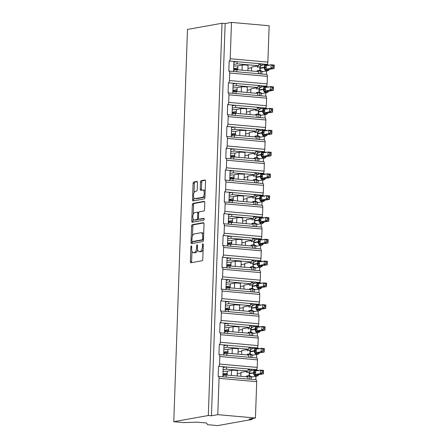 <?xml version="1.0" encoding="UTF-8"?>
<svg xmlns="http://www.w3.org/2000/svg" width="448" height="448" viewBox="0 0 448 448"><rect width="100%" height="100%" fill="white"/><g stroke="black" fill="none" stroke-linecap="round" stroke-linejoin="round"><path stroke-width="0.67" d="M191.33 245.874A0.969 0.431 -84.9 0 0 190.859 246.915L190.35 261.492A1.383 0.616 -84.9 0 0 190.848 262.758A1.383 0.616 -84.9 0 0 190.926 262.752L202.121 260.753A1.383 0.616 -84.9 0 0 202.787 259.269L203.297 244.686A0.969 0.431 -84.9 0 0 202.95 243.802A0.969 0.431 -84.9 0 0 202.894 243.807A0.969 0.431 -84.9 0 0 202.429 244.843L202.362 246.73A4.418 1.966 -84.9 0 1 200.217 251.479L199.287 251.647A4.418 1.966 -84.9 0 1 199.046 251.658A4.418 1.966 -84.9 0 1 197.45 247.61L197.512 245.722A0.969 0.431 -84.9 0 0 197.165 244.838A0.969 0.431 -84.9 0 0 197.114 244.843A0.969 0.431 -84.9 0 0 196.644 245.879L196.577 247.766A4.418 1.966 -84.9 0 1 194.432 252.515L193.502 252.678A4.418 1.966 -84.9 0 1 193.262 252.689A4.418 1.966 -84.9 0 1 191.666 248.646L191.733 246.758A0.969 0.431 -84.9 0 0 191.38 245.874A0.969 0.431 -84.9 0 0 191.33 245.874M197.462 182.7A1.383 0.616 -84.9 0 0 196.958 181.434A1.383 0.616 -84.9 0 0 196.885 181.44L193.743 182A1.383 0.616 -84.9 0 0 193.077 183.484L192.511 199.679A1.383 0.616 -84.9 0 0 193.01 200.939A1.383 0.616 -84.9 0 0 193.082 200.939L204.277 198.934A1.383 0.616 -84.9 0 0 204.949 197.45L205.514 181.261A1.383 0.616 -84.9 0 0 205.01 179.995A1.383 0.616 -84.9 0 0 204.938 180.001L201.146 180.678A1.383 0.616 -84.9 0 0 200.474 182.162L200.234 189.09A1.383 0.616 -84.9 0 0 200.732 190.355A1.383 0.616 -84.9 0 0 200.805 190.35L202.686 190.014A3.696 1.641 -84.9 0 1 202.888 190.008A3.696 1.641 -84.9 0 1 204.215 193.609A3.696 1.641 -84.9 0 1 202.434 197.355L195.065 198.677A3.696 1.641 -84.9 0 1 194.863 198.682A3.696 1.641 -84.9 0 1 193.536 195.082A3.696 1.641 -84.9 0 1 195.317 191.335L196.549 191.117A1.383 0.616 -84.9 0 0 197.215 189.633L197.462 182.7M255.836 379.736A2.111 0.941 -84.9 0 1 255.948 379.73A2.111 0.941 -84.9 0 1 256.71 381.662L255.444 418.006L249.105 419.143L252.246 419.423L217.711 425.6L207.642 424.704L206.41 422.985L197.12 422.156L183.854 422.587L173.779 421.697L208.309 415.514L211.445 415.794L217.784 414.663L219.05 378.314A2.111 0.941 -84.9 0 0 218.288 376.382A2.111 0.941 -84.9 0 0 218.176 376.387L218.529 366.324L223.233 366.738L222.886 376.79M173.779 421.697L187.477 29.434L222.006 23.257L208.309 415.514M192.254 224.678A1.383 0.616 -84.9 0 0 191.582 226.162L191.016 242.351A1.383 0.616 -84.9 0 0 191.52 243.617A1.383 0.616 -84.9 0 0 191.593 243.611L202.787 241.612A1.383 0.616 -84.9 0 0 203.459 240.128L204.025 223.933A1.383 0.616 -84.9 0 0 203.521 222.673A1.383 0.616 -84.9 0 0 203.448 222.673L192.254 224.678L193.508 224.79A1.383 0.616 -84.9 0 0 192.842 226.274L192.5 235.995M191.766 221.015L192.332 204.826A1.383 0.616 -84.9 0 1 192.998 203.342L204.193 201.337A1.383 0.616 -84.9 0 1 204.266 201.331A1.383 0.616 -84.9 0 1 204.77 202.597L204.523 209.53A1.383 0.616 -84.9 0 1 203.857 211.008L199.315 211.82A1.383 0.616 -84.9 0 0 198.643 213.304L198.486 217.902A1.383 0.616 -84.9 0 0 198.985 219.167A1.383 0.616 -84.9 0 0 199.058 219.162L203.784 218.316A0.969 0.431 -84.9 0 1 203.84 218.316A0.969 0.431 -84.9 0 1 204.187 219.257A0.969 0.431 -84.9 0 1 203.717 220.237L192.338 222.275A1.383 0.616 -84.9 0 1 192.265 222.281A1.383 0.616 -84.9 0 1 191.766 221.015L193.021 221.127L193.099 218.865M261.789 73.993L261.873 71.585M262.091 65.251L262.142 63.941L258.877 63.65L258.804 65.75L251.642 67.066M266.084 86.246L266.084 86.167A2.111 0.941 95.1 0 0 267.109 83.899L267.372 76.35A2.111 0.941 -84.9 0 0 266.61 74.418A2.111 0.941 -84.9 0 0 266.493 74.424L266.616 71.002M266.846 64.439L262.142 63.941M258.524 73.702L258.597 71.618L236.88 69.692L236.807 71.77M233.587 70.28L236.88 69.692M233.542 71.484L233.895 61.432L229.186 61.012L228.838 71.081A2.111 0.941 -84.9 0 1 228.95 71.075A2.111 0.941 -84.9 0 1 229.712 73.007L229.449 80.556A2.111 0.941 95.1 0 1 228.424 82.818L233.134 83.238L232.781 93.29M261.027 95.799L261.111 93.397M261.33 87.058L261.38 85.753L258.115 85.462L258.042 87.556L250.88 88.872M265.737 96.219L265.854 92.814M266.084 86.167L261.38 85.753M257.762 95.508L257.835 93.43L236.118 91.498L236.046 93.582M232.826 92.086L236.118 91.498M265.731 96.236A2.111 0.941 -84.9 0 1 265.849 96.23A2.111 0.941 -84.9 0 1 266.61 98.162L228.95 94.814A2.111 0.941 -84.9 0 0 228.189 92.882A2.111 0.941 -84.9 0 0 228.077 92.887L228.424 82.818M260.266 117.606L260.35 115.203M260.568 108.864L260.618 107.559L257.354 107.268L257.281 109.362L250.118 110.678M264.975 118.026L265.093 114.621M265.322 108.052L260.618 107.559M257.001 117.32L257.074 115.237L235.357 113.305L235.284 115.388M232.064 113.893L235.357 113.305M232.019 115.097L232.372 105.045L227.662 104.63L227.315 114.694A2.111 0.941 -84.9 0 1 227.427 114.688A2.111 0.941 -84.9 0 1 228.189 116.62L227.926 124.169A2.111 0.941 95.1 0 1 226.906 126.437L231.61 126.857L231.258 136.903M259.504 139.418L259.588 137.01M259.806 130.676L259.857 129.366L256.592 129.074L256.519 131.174L249.357 132.49M264.214 139.832L264.331 136.427M264.561 129.864L259.857 129.366M256.239 139.126L256.312 137.043L234.595 135.111L234.522 137.194M231.302 135.705L234.595 135.111M264.208 139.849A2.111 0.941 -84.9 0 1 264.326 139.843A2.111 0.941 -84.9 0 1 265.087 141.775L227.427 138.426A2.111 0.941 -84.9 0 0 226.666 136.494A2.111 0.941 -84.9 0 0 226.554 136.5L226.906 126.437M258.742 161.224L258.826 158.816M259.045 152.482L259.095 151.172L255.83 150.881L255.758 152.981L248.595 154.297M263.038 173.477L263.038 173.398A2.111 0.941 95.1 0 0 264.062 171.13L264.326 163.582A2.111 0.941 -84.9 0 0 263.564 161.65A2.111 0.941 -84.9 0 0 263.446 161.655L263.57 158.234M263.799 151.67L259.095 151.172M255.478 160.933L255.55 158.85L233.834 156.923L233.761 159.001M230.541 157.511L233.834 156.923M230.496 158.715L230.849 148.663L226.145 148.243L225.792 158.312A2.111 0.941 -84.9 0 1 225.904 158.306A2.111 0.941 -84.9 0 1 226.666 160.238L226.402 167.787A2.111 0.941 95.1 0 1 225.383 170.05L230.087 170.47L229.734 180.522M257.981 183.03L258.065 180.628M258.283 174.289L258.334 172.984L255.069 172.693L254.996 174.787L247.834 176.103M262.276 195.283L262.276 195.21A2.111 0.941 95.1 0 0 263.301 192.942L263.564 185.394A2.111 0.941 -84.9 0 0 262.802 183.462A2.111 0.941 -84.9 0 0 262.685 183.467L262.808 180.046M263.038 173.398L258.334 172.984M254.716 182.739L254.789 180.662L233.072 178.73L232.999 180.813M229.779 179.318L233.072 178.73M263.564 185.394L225.904 182.045A2.111 0.941 -84.9 0 0 225.142 180.113A2.111 0.941 -84.9 0 0 225.03 180.118L225.383 170.05M257.219 204.837L257.303 202.434M257.522 196.095L257.572 194.79L254.307 194.499L254.234 196.594L247.072 197.91M261.929 205.257L262.046 201.852M262.276 195.21L257.572 194.79M253.954 204.551L254.027 202.468L232.31 200.536L232.238 202.619M229.018 201.124L232.31 200.536M228.973 202.328L229.326 192.276L224.622 191.862L224.269 201.925A2.111 0.941 -84.9 0 1 224.381 201.919A2.111 0.941 -84.9 0 1 225.142 203.851L224.879 211.4A2.111 0.941 95.1 0 1 223.86 213.668L228.564 214.088L228.211 224.134M256.458 226.649L256.542 224.241M256.766 217.907L256.81 216.597L253.546 216.306L253.473 218.406L246.31 219.722M261.167 227.063L261.285 223.658M261.514 217.095L256.81 216.597M253.193 226.358L253.266 224.274L231.549 222.342L231.476 224.426M228.256 222.936L231.549 222.342M261.162 227.08A2.111 0.941 -84.9 0 1 261.279 227.074A2.111 0.941 -84.9 0 1 262.041 229.006L224.381 225.658A2.111 0.941 -84.9 0 0 223.619 223.726A2.111 0.941 -84.9 0 0 223.507 223.731L223.86 213.668M255.696 248.455L255.78 246.047M256.004 239.714L256.049 238.403L252.784 238.112L252.711 240.212L245.549 241.528M260.406 248.875L260.523 245.465M260.753 238.902L256.049 238.403M252.431 248.164L252.504 246.081L230.787 244.154L230.714 246.232M227.494 244.742L230.787 244.154M227.45 245.946L227.802 235.894L223.098 235.474L222.746 245.543A2.111 0.941 -84.9 0 1 222.858 245.538A2.111 0.941 -84.9 0 1 223.619 247.47L223.356 255.018A2.111 0.941 95.1 0 1 222.337 257.281L227.041 257.701L226.688 267.753M254.934 270.262L255.018 267.859M255.242 261.52L255.287 260.215L252.022 259.924L251.95 262.018L244.787 263.334M259.644 270.682L259.762 267.277M259.991 260.708L255.287 260.215M251.67 269.97L251.742 267.893L230.026 265.961L229.953 268.044M226.733 266.549L230.026 265.961M259.644 270.698A2.111 0.941 -84.9 0 1 259.756 270.693A2.111 0.941 -84.9 0 1 260.518 272.625L222.858 269.276A2.111 0.941 -84.9 0 0 222.096 267.344A2.111 0.941 -84.9 0 0 221.984 267.35L222.337 257.281M254.173 292.068L254.257 289.666M254.481 283.326L254.526 282.022L251.261 281.73L251.188 283.825L244.026 285.141M258.882 292.488L259 289.083M259.23 282.514L254.526 282.022M250.908 291.782L250.981 289.699L229.264 287.767L229.191 289.85M225.971 288.355L229.264 287.767M225.926 289.559L226.279 279.507L221.575 279.093L221.222 289.156A2.111 0.941 -84.9 0 1 221.334 289.15A2.111 0.941 -84.9 0 1 222.096 291.082L221.833 298.631A2.111 0.941 95.1 0 1 220.814 300.899L225.518 301.319L225.17 311.366M253.411 313.88L253.495 311.472M253.719 305.138L253.764 303.828L250.499 303.537L250.426 305.637L243.264 306.953M257.706 326.133L257.706 326.054A2.111 0.941 95.1 0 0 258.731 323.786L258.994 316.238A2.111 0.941 -84.9 0 0 258.233 314.306A2.111 0.941 -84.9 0 0 258.121 314.311L258.238 310.89M258.468 304.326L253.764 303.828M250.146 313.589L250.219 311.506L228.502 309.574L228.43 311.657M225.21 310.167L228.502 309.574M258.994 316.238L221.334 312.889A2.111 0.941 -84.9 0 0 220.573 310.957A2.111 0.941 -84.9 0 0 220.461 310.962L220.814 300.899M252.65 335.686L252.734 333.278M252.958 326.945L253.002 325.634L249.738 325.349L249.665 327.443L242.502 328.759M256.945 347.939L256.945 347.861A2.111 0.941 95.1 0 0 257.97 345.593L258.233 338.044A2.111 0.941 -84.9 0 0 257.471 336.112A2.111 0.941 -84.9 0 0 257.359 336.118L257.477 332.696M257.706 326.054L253.002 325.634M249.385 335.395L249.458 333.312L227.741 331.386L227.668 333.463M224.448 331.974L227.741 331.386M224.409 333.178L224.756 323.126L220.052 322.706L219.699 332.774A2.111 0.941 -84.9 0 1 219.811 332.769A2.111 0.941 -84.9 0 1 220.573 334.701L220.31 342.25A2.111 0.941 95.1 0 1 219.29 344.512L223.994 344.932L223.647 354.984M251.888 357.493L251.972 355.09M252.196 348.751L252.241 347.446L248.976 347.155L248.903 349.25L241.741 350.566M256.183 369.746L256.183 369.673A2.111 0.941 95.1 0 0 257.208 367.405L257.471 359.856A2.111 0.941 -84.9 0 0 256.71 357.924A2.111 0.941 -84.9 0 0 256.598 357.93L256.715 354.508M256.945 347.861L252.241 347.446M248.623 357.202L248.696 355.124L226.979 353.192L226.906 355.275M223.686 353.78L226.979 353.192M257.471 359.856L219.811 356.507A2.111 0.941 -84.9 0 0 219.05 354.575A2.111 0.941 -84.9 0 0 218.938 354.581L219.29 344.512M258.877 63.65L237.16 61.723L237.087 63.818L258.804 65.75M258.115 85.462L236.398 83.53L236.326 85.624L258.042 87.556M257.354 107.268L235.637 105.336L235.564 107.436L257.281 109.362M256.592 129.074L234.875 127.148L234.802 129.242L256.519 131.174M255.83 150.881L234.114 148.954L234.041 151.049L255.758 152.981M255.069 172.693L233.352 170.761L233.279 172.855L254.996 174.787M254.307 194.499L232.59 192.567L232.518 194.667L254.234 196.594M253.546 216.306L231.829 214.379L231.756 216.474L253.473 218.406M252.784 238.112L231.067 236.186L230.994 238.28L252.711 240.212M252.022 259.924L230.306 257.992L230.233 260.086L251.95 262.018M251.261 281.73L229.544 279.798L229.471 281.898L251.188 283.825M250.499 303.537L228.782 301.61L228.71 303.705L250.426 305.637M249.738 325.349L228.021 323.417L227.948 325.511L249.665 327.443M248.976 347.155L227.259 345.223L227.186 347.318L248.903 349.25M251.126 379.299L251.21 376.897M251.434 370.558L251.479 369.253L248.214 368.962L248.142 371.056L240.979 372.372M255.836 379.719L255.954 376.314M256.183 369.673L251.479 369.253M247.862 379.014L247.934 376.93L226.218 374.998L226.145 377.082M222.925 375.586L226.218 374.998M248.214 368.962L226.498 367.03L226.425 369.13L248.142 371.056M222.006 23.257L225.148 23.531L231.482 22.4L269.142 25.749L267.87 62.093A2.111 0.941 95.1 0 1 266.846 64.361M266.61 98.162L266.347 105.711A2.111 0.941 95.1 0 1 265.322 107.979M264.561 129.786A2.111 0.941 95.1 0 0 265.586 127.518L265.849 119.969A2.111 0.941 -84.9 0 0 265.087 118.037A2.111 0.941 -84.9 0 0 264.97 118.042M265.087 141.775L264.824 149.324A2.111 0.941 95.1 0 1 263.799 151.592M261.514 217.017A2.111 0.941 95.1 0 0 262.539 214.749L262.802 207.2A2.111 0.941 -84.9 0 0 262.041 205.268A2.111 0.941 -84.9 0 0 261.923 205.274M262.041 229.006L261.778 236.555A2.111 0.941 95.1 0 1 260.753 238.823M259.991 260.63A2.111 0.941 95.1 0 0 261.016 258.362L261.279 250.813A2.111 0.941 -84.9 0 0 260.518 248.881A2.111 0.941 -84.9 0 0 260.4 248.886M260.518 272.625L260.254 280.174A2.111 0.941 95.1 0 1 259.23 282.442M258.468 304.248A2.111 0.941 95.1 0 0 259.493 301.98L259.756 294.431A2.111 0.941 -84.9 0 0 258.994 292.499A2.111 0.941 -84.9 0 0 258.882 292.505M231.482 22.4L230.21 58.744A2.111 0.941 95.1 0 1 229.186 61.012M225.148 23.531L211.445 415.794M219.811 356.507L219.548 364.056A2.111 0.941 95.1 0 1 218.529 366.324M221.334 312.889L221.071 320.438A2.111 0.941 95.1 0 1 220.052 322.706M222.858 269.276L222.594 276.825A2.111 0.941 95.1 0 1 221.575 279.093M224.381 225.658L224.118 233.206A2.111 0.941 95.1 0 1 223.098 235.474M225.904 182.045L225.641 189.594A2.111 0.941 95.1 0 1 224.622 191.862M227.427 138.426L227.164 145.975A2.111 0.941 95.1 0 1 226.145 148.243M228.95 94.814L228.687 102.362A2.111 0.941 95.1 0 1 227.662 104.63M237.759 69.77L237.899 65.845L233.733 66.086M237.899 65.845L242.206 65.072A3.097 0.33 2 0 1 245.689 65.016A3.097 0.33 2 0 1 248.058 65.425L247.878 70.666M233.643 68.589L237.826 67.838M233.794 64.406L237.087 63.818M236.998 91.577L237.138 87.651L232.971 87.892M237.138 87.651L241.444 86.878A3.097 0.33 2 0 1 244.927 86.828A3.097 0.33 2 0 1 247.296 87.231L247.117 92.473M232.882 90.395L237.065 89.645M233.033 86.218L236.326 85.624M236.236 113.383L236.376 109.458L232.21 109.698M236.376 109.458L240.682 108.685A3.097 0.33 2 0 1 244.166 108.634A3.097 0.33 2 0 1 246.534 109.043L246.355 114.285M232.12 112.202L236.303 111.457M232.271 108.024L235.564 107.436M235.474 135.19L235.614 131.264L231.448 131.505M235.614 131.264L239.921 130.497A3.097 0.33 2 0 1 243.404 130.441A3.097 0.33 2 0 1 245.773 130.85L245.594 136.091M231.358 134.008L235.542 133.263M231.51 129.83L234.802 129.242M234.713 157.002L234.853 153.076L230.686 153.317M234.853 153.076L239.159 152.303A3.097 0.33 2 0 1 242.642 152.247A3.097 0.33 2 0 1 245.011 152.656L244.832 157.898M230.597 155.82L234.78 155.07M230.748 151.637L234.041 151.049M233.951 178.808L234.091 174.882L229.925 175.123M234.091 174.882L238.398 174.11A3.097 0.33 2 0 1 241.881 174.059A3.097 0.33 2 0 1 244.25 174.462L244.07 179.704M229.835 177.626L234.018 176.876M229.986 173.449L233.279 172.855M233.19 200.614L233.33 196.689L229.163 196.93M233.33 196.689L237.636 195.916A3.097 0.33 2 0 1 241.119 195.866A3.097 0.33 2 0 1 243.488 196.274L243.309 201.516M229.079 199.433L233.257 198.688M229.225 195.255L232.518 194.667M232.428 222.421L232.568 218.495L228.402 218.736M232.568 218.495L236.874 217.728A3.097 0.33 2 0 1 240.358 217.672A3.097 0.33 2 0 1 242.726 218.081L242.547 223.322M228.318 221.239L232.495 220.494M228.463 217.062L231.756 216.474M231.666 244.233L231.806 240.307L227.64 240.548M231.806 240.307L236.113 239.534A3.097 0.33 2 0 1 239.596 239.478A3.097 0.33 2 0 1 241.965 239.887L241.786 245.129M227.556 243.051L231.734 242.301M227.702 238.868L230.994 238.28M230.905 266.039L231.045 262.114L226.878 262.354M231.045 262.114L235.351 261.341A3.097 0.33 2 0 1 238.834 261.29A3.097 0.33 2 0 1 241.203 261.694L241.024 266.935M226.794 264.858L230.972 264.107M226.94 260.68L230.233 260.086M230.143 287.846L230.283 283.92L226.117 284.161M230.283 283.92L234.59 283.147A3.097 0.33 2 0 1 238.073 283.097A3.097 0.33 2 0 1 240.442 283.506L240.262 288.747M226.033 286.664L230.21 285.919M226.178 282.486L229.471 281.898M229.382 309.652L229.522 305.726L225.355 305.967M229.522 305.726L233.828 304.959A3.097 0.33 2 0 1 237.311 304.903A3.097 0.33 2 0 1 239.686 305.312L239.501 310.554M225.271 308.47L229.449 307.726M225.417 304.293L228.71 303.705M228.62 331.464L228.76 327.538L224.594 327.779M228.76 327.538L233.066 326.766A3.097 0.33 2 0 1 236.55 326.71A3.097 0.33 2 0 1 238.924 327.118L238.739 332.36M224.51 330.282L228.687 329.532M224.655 326.099L227.948 325.511M227.858 353.27L227.998 349.345L223.832 349.586M227.998 349.345L232.305 348.572A3.097 0.33 2 0 1 235.788 348.522A3.097 0.33 2 0 1 238.162 348.925L237.978 354.166M223.748 352.089L227.926 351.338M223.894 347.911L227.186 347.318M222.986 373.895L227.164 373.15M227.097 375.077L227.237 371.151L223.07 371.392M227.237 371.151L231.543 370.378A3.097 0.33 2 0 1 235.026 370.328A3.097 0.33 2 0 1 237.401 370.737L237.216 375.978M223.132 369.718L226.425 369.13M255.444 418.006L217.784 414.663M252.274 418.578L252.246 419.423M248.853 369.583L250.958 369.208M226.498 367.03L223.233 366.738M249.614 347.777L251.72 347.396M250.376 325.965L252.482 325.59M251.138 304.158L253.243 303.783M251.899 282.352L254.005 281.977M252.661 260.546L254.766 260.165M253.422 238.734L255.528 238.358M254.184 216.927L256.29 216.552M254.946 195.121L257.051 194.746M255.707 173.314L257.813 172.934M256.469 151.502L258.574 151.127M257.23 129.696L259.336 129.321M257.992 107.89L260.098 107.514M258.754 86.083L260.859 85.702M259.515 64.271L261.621 63.896M227.259 345.223L223.994 344.932M228.021 323.417L224.756 323.126M228.782 301.61L225.518 301.319M229.544 279.798L226.279 279.507M230.306 257.992L227.041 257.701M231.067 236.186L227.802 235.894M231.829 214.379L228.564 214.088M232.59 192.567L229.326 192.276M233.352 170.761L230.087 170.47M234.114 148.954L230.849 148.663M234.875 127.148L231.61 126.857M235.637 105.336L232.372 105.045M236.398 83.53L233.134 83.238M237.16 61.723L233.895 61.432M223.21 367.483L225.977 366.985M223.972 345.671L226.738 345.178M224.734 323.865L227.5 323.372M225.495 302.058L228.262 301.56M226.257 280.252L229.023 279.754M227.018 258.44L229.785 257.947M227.78 236.634L230.546 236.141M228.542 214.827L231.308 214.329M229.303 193.021L232.07 192.522M230.059 171.209L232.831 170.716M230.821 149.402L233.593 148.91M231.582 127.596L234.354 127.098M232.344 105.79L235.116 105.291M233.106 83.978L235.878 83.485M233.867 62.171L236.639 61.678M193.262 252.689L194.516 252.801A4.418 1.966 -84.9 0 0 194.757 252.79L193.502 252.678M197.613 249.637A4.418 1.966 -84.9 0 1 195.686 252.627L194.757 252.79M199.046 251.658L200.301 251.77A4.418 1.966 -84.9 0 0 200.542 251.759L199.287 251.647M203.129 249.542A4.418 1.966 -84.9 0 1 201.471 251.591L200.542 251.759M191.968 251.205L191.604 261.604A1.383 0.616 -84.9 0 0 191.783 262.601M203.846 222.942L193.508 224.79M203.571 236.858L202.709 236.785A4.418 1.966 -84.9 0 0 201.107 232.736A4.418 1.966 -84.9 0 0 200.872 232.747L194.158 233.951A4.418 1.966 -84.9 0 0 192.013 238.694L191.94 240.688A0.969 0.431 -84.9 0 0 192.293 241.573L192.276 242.463A1.383 0.616 -84.9 0 0 192.45 243.46M193.497 241.674A0.969 0.431 -84.9 0 0 193.547 241.685L192.293 241.573A0.969 0.431 -84.9 0 0 192.343 241.567L202.171 239.809A0.969 0.431 -84.9 0 0 202.642 238.773L202.709 236.785M193.547 241.685A0.969 0.431 -84.9 0 0 193.598 241.679L192.343 241.567M203.465 239.91A0.969 0.431 -84.9 0 1 203.426 239.921L193.598 241.679M203.661 234.338A4.418 1.966 -84.9 0 0 202.367 232.848L201.107 232.736M193.256 214.273L193.586 204.932L192.332 204.826M204.59 201.6L194.253 203.454A1.383 0.616 -84.9 0 0 193.586 204.932M200.166 219.262A1.383 0.616 -84.9 0 0 200.239 219.279A1.383 0.616 -84.9 0 0 200.312 219.274L204.103 218.596M194.606 212.666A3.696 1.641 -84.9 0 0 192.825 216.412A3.696 1.641 -84.9 0 0 194.152 220.018A3.696 1.641 -84.9 0 0 194.348 220.007L196.946 219.542A1.383 0.616 -84.9 0 0 197.613 218.058L197.775 213.461A1.383 0.616 -84.9 0 0 197.277 212.195A1.383 0.616 -84.9 0 0 197.198 212.201L194.606 212.666M194.152 220.018L195.406 220.125A3.696 1.641 -84.9 0 0 195.602 220.119L194.348 220.007M198.722 218.999A1.383 0.616 -84.9 0 1 198.201 219.654L195.602 220.119M198.794 212.481A1.383 0.616 -84.9 0 0 198.531 212.307A1.383 0.616 -84.9 0 0 198.458 212.313L197.35 212.212M193.021 221.127A1.383 0.616 -84.9 0 0 193.194 222.124M194.863 198.682L196.118 198.794A3.696 1.641 -84.9 0 0 196.319 198.789L195.065 198.677M204.999 195.95A3.696 1.641 -84.9 0 1 203.689 197.467L196.319 198.789M205.167 191.19A3.696 1.641 -84.9 0 0 204.142 190.12L202.888 190.008M205.335 180.264L202.401 180.79A1.383 0.616 -84.9 0 0 201.729 182.274L201.488 189.202A1.383 0.616 -84.9 0 0 201.667 190.198M193.838 197.607L193.766 199.791A1.383 0.616 -84.9 0 0 193.939 200.782M197.282 181.703L194.998 182.112A1.383 0.616 -84.9 0 0 194.331 183.596L194.006 192.853M263.357 372.568L263.402 371.174L262.153 371.062L262.102 372.456L263.357 372.568L263.435 373.85L260.299 373.57L260.422 370.076L263.558 370.356L263.435 373.85L258.63 374.707L257.628 375.586L254.296 375.043L254.453 370.535L256.67 370.166L257.908 370.524M240.845 376.298L240.979 372.338M262.153 371.062L260.422 370.076L255.584 370.938L255.461 374.438L258.63 374.707M262.102 372.456L260.299 373.57L255.489 374.433M246.49 376.802L246.518 376.034L250.062 376.242M249.665 375.799L249.39 375.525A1.546 1.07 98 0 1 249.497 375.53L249.368 375.29M246.518 376.034L249.362 375.525M246.686 371.319L246.641 372.54L249.402 372.047M249.659 376.314L249.558 379.165M248.192 369.522L249.889 369.673L249.827 371.42M250.488 371.157L251.317 370.58A3.024 2.688 79.9 0 0 249.15 373.318L249.133 373.738A3.024 2.688 79.9 0 0 251.726 376.981A3.024 2.688 79.9 0 0 252.364 376.953L256.799 376.163A3.024 2.688 -100.1 0 1 256.161 376.191A3.024 2.688 -100.1 0 1 253.568 372.943L249.133 373.806M254.453 370.535L255.528 370.938M258.154 375.424A3.024 2.688 -100.1 0 1 256.799 376.163L258.222 375.396L258.602 374.718M255.461 374.438L254.296 375.043M263.558 370.356L263.402 371.174M240.957 373.094L237.294 373.75M227.119 374.427A14.067 1.512 2 0 1 224.028 374.366A11.256 1.21 -178 0 0 222.97 374.338M262.864 350.65L264.118 350.762L264.163 349.367L262.914 349.255L262.864 350.65L261.061 351.764L261.184 348.27L264.32 348.544L264.197 352.044L261.061 351.764L256.25 352.621L259.37 352.901L258.39 353.78L255.058 353.237L255.214 348.729L257.432 348.359L258.67 348.718M241.606 354.491L241.741 350.532M262.914 349.255L261.184 348.27L256.346 349.132L256.25 352.621M264.118 350.762L264.197 352.044L259.392 352.901M247.251 354.995L247.279 354.228L250.824 354.435M247.279 354.228L250.124 353.718M247.447 349.513L247.402 350.734L250.163 350.241M250.421 354.508L250.32 357.353M248.954 347.715L250.65 347.866L250.589 349.614M249.906 351.579L250.522 354.105L253.126 355.146A3.024 2.688 79.9 0 1 252.487 355.174A3.024 2.688 79.9 0 1 249.894 351.932L249.894 351.999M251.25 349.35L250.617 349.58L249.894 351.932L254.33 351.137L254.346 350.717L249.911 351.512A3.024 2.688 79.9 0 1 252.073 348.774L256.508 347.978A3.024 2.688 -100.1 0 1 257.146 347.95A3.024 2.688 -100.1 0 1 258.754 348.701M252.073 348.774L250.628 349.569M250.258 353.724A1.546 1.07 98 0 0 250.146 353.724L250.499 354.049M255.214 348.729L256.29 349.132M258.916 353.618A3.024 2.688 -100.1 0 1 257.561 354.351L258.983 353.59L259.364 352.906A1.546 1.07 98 0 0 258.39 353.78M256.222 352.626L255.058 353.237M264.32 348.544L264.163 349.367M241.718 351.282L238.056 351.938M227.881 352.615A14.067 1.512 2 0 1 224.79 352.559A11.256 1.21 -178 0 0 223.731 352.531M259.778 331.738L255.819 331.43L255.976 326.917L258.194 326.547L259.431 326.911M242.368 332.685L242.502 328.726M263.676 327.443L263.626 328.843L264.88 328.955L264.925 327.555L263.676 327.443L261.946 326.458L265.082 326.738L264.958 330.232L261.822 329.952L261.946 326.458L257.107 327.326L256.984 330.82L260.154 331.094L259.745 331.778L260.126 331.1A1.546 1.07 98 0 0 259.151 331.968M263.626 328.843L261.822 329.952L257.012 330.814M264.88 328.955L264.958 330.232L260.154 331.094M248.013 333.183L248.041 332.422L251.586 332.629M248.041 332.422L250.886 331.912M248.209 327.706L248.164 328.927L250.925 328.434M251.182 332.702L251.082 335.546M249.715 325.909L251.412 326.06L251.35 327.802M250.667 329.773L251.283 332.298L253.887 333.34A3.024 2.688 79.9 0 1 253.249 333.368A3.024 2.688 79.9 0 1 250.656 330.12L250.656 330.187M252.011 327.538L251.378 327.774L250.656 330.12L255.091 329.33L255.108 328.91L250.673 329.7A3.024 2.688 79.9 0 1 252.834 326.967L257.27 326.172A3.024 2.688 -100.1 0 1 257.908 326.144A3.024 2.688 -100.1 0 1 259.515 326.894M252.834 326.967L251.39 327.757M251.02 331.912A1.546 1.07 98 0 0 250.908 331.912L251.261 332.242M255.976 326.917L257.051 327.326M256.984 330.82L255.819 331.43M265.082 326.738L264.925 327.555M242.48 329.476L238.818 330.131M228.642 330.809A14.067 1.512 2 0 1 225.551 330.753A11.256 1.21 -178 0 0 224.493 330.725M260.54 309.932L256.581 309.618L256.738 305.11L258.955 304.741L260.193 305.099M243.13 310.878L243.264 306.914M264.438 305.637L264.387 307.037L265.642 307.143L265.686 305.749L264.438 305.637L262.707 304.651L265.843 304.931L265.72 308.426L262.584 308.146L262.707 304.651L257.869 305.519L257.746 309.014L260.915 309.288L260.506 309.971L260.887 309.294M264.387 307.037L262.584 308.146L257.774 309.008M265.642 307.143L265.72 308.426L260.915 309.288A1.546 1.07 98 0 0 259.913 310.162M248.774 311.377L248.802 310.615L252.347 310.817M248.802 310.615L251.647 310.106M248.97 305.894L248.926 307.115L251.686 306.622M251.944 310.89L251.843 313.74M250.477 304.102L252.174 304.254L252.112 305.995M260.439 310.005A3.024 2.688 -100.1 0 1 259.084 310.738A3.024 2.688 -100.1 0 1 258.446 310.766A3.024 2.688 -100.1 0 1 255.853 307.518L251.345 308.347L252.039 310.492M252.773 305.732L252.14 305.962L251.418 308.314A3.024 2.688 79.9 0 0 254.01 311.562A3.024 2.688 79.9 0 0 254.649 311.534L259.084 310.738L260.506 309.971M257.897 307.457L255.853 307.518L255.87 307.104A3.024 2.688 -100.1 0 1 258.031 304.366L253.596 305.155L252.151 305.95M251.782 310.106A1.546 1.07 98 0 0 251.67 310.106L252.022 310.436M256.738 305.11L257.813 305.519M257.746 309.014L256.581 309.618M265.843 304.931L265.686 305.749M243.242 307.67L239.579 308.325M229.404 309.002A14.067 1.512 2 0 1 226.313 308.941A11.256 1.21 -178 0 0 225.254 308.913M265.149 285.225L266.403 285.337L266.448 283.942L265.199 283.83L265.149 285.225L263.346 286.339L263.469 282.845L266.605 283.125L266.482 286.619L263.346 286.339L258.535 287.202L261.654 287.476L260.674 288.355L257.342 287.812L257.499 283.304L259.717 282.934L260.954 283.293M243.891 289.066L244.026 285.107M265.199 283.83L263.469 282.845L258.63 283.707L258.535 287.202M266.403 285.337L266.482 286.619L261.677 287.476M249.536 289.57L249.564 288.803L253.109 289.01M249.564 288.803L252.409 288.294A1.546 1.07 98 0 1 252.543 288.299M249.732 284.088L249.687 285.309L252.448 284.816M252.706 289.083L252.605 291.934M251.238 282.29L252.935 282.442L252.874 284.189M252.19 286.154L252.801 288.686L255.41 289.722A3.024 2.688 79.9 0 1 254.772 289.75A3.024 2.688 79.9 0 1 252.179 286.507L252.179 286.574M253.534 283.926L252.902 284.155L252.179 286.507L256.614 285.712L256.631 285.292L252.196 286.087A3.024 2.688 79.9 0 1 254.358 283.349L258.793 282.554A3.024 2.688 -100.1 0 1 259.431 282.526A3.024 2.688 -100.1 0 1 261.038 283.282M252.941 284.122L254.358 283.349M252.437 288.294L252.784 288.63M257.499 283.304L258.574 283.707M261.268 288.159L261.649 287.487A1.546 1.07 98 0 0 260.674 288.355M258.507 287.207L257.342 287.812M266.605 283.125L266.448 283.942M244.003 285.863L240.341 286.518M230.166 287.196A14.067 1.512 2 0 1 227.074 287.134A11.256 1.21 -178 0 0 226.016 287.106M265.91 263.418L267.165 263.53L267.21 262.136L265.961 262.024L265.91 263.418L264.107 264.533L264.23 261.038L267.366 261.313L267.243 264.813L264.107 264.533L259.297 265.39L262.416 265.67L261.436 266.549L258.104 266.006L258.261 261.498L260.478 261.128L261.716 261.486M244.653 267.26L244.787 263.301M265.961 262.024L264.23 261.038L259.392 261.901L259.297 265.39M267.165 263.53L267.243 264.813L262.438 265.67M250.298 267.764L250.326 266.997L253.87 267.204M250.326 266.997L253.17 266.487M250.494 262.282L250.449 263.502L253.21 263.01M253.467 267.277L253.366 270.122M252 260.484L253.697 260.635L253.635 262.382M253.473 266.756L256.172 267.915A3.024 2.688 79.9 0 1 255.534 267.943A3.024 2.688 79.9 0 1 252.941 264.701L252.941 264.768M254.296 262.119L255.119 261.542A3.024 2.688 79.9 0 0 252.958 264.281L252.941 264.701L257.376 263.906L257.393 263.486L252.879 264.309L253.445 266.711M253.198 266.482L253.546 266.818M258.261 261.498L259.336 261.901M261.962 266.386A3.024 2.688 -100.1 0 1 260.607 267.12L262.03 266.358L262.41 265.675A1.546 1.07 98 0 0 261.436 266.549M259.269 265.395L258.104 266.006M267.366 261.313L267.21 262.136M244.765 264.051L241.102 264.706M230.927 265.384A14.067 1.512 2 0 1 227.836 265.328A11.256 1.21 -178 0 0 226.778 265.3M267.926 241.724L267.971 240.324L266.722 240.212L266.672 241.612L267.926 241.724L268.005 243.001L264.869 242.721L264.992 239.226L268.128 239.506L268.005 243.001L263.172 243.869L262.198 244.737L258.866 244.199L259.022 239.686L261.24 239.316L262.478 239.68M245.414 245.454L245.549 241.494M266.722 240.212L264.992 239.226L260.154 240.094L260.03 243.589L263.2 243.863M266.672 241.612L264.869 242.721L260.058 243.583M251.059 245.952L251.087 245.19L254.632 245.398M251.087 245.19L253.932 244.681M251.255 240.475L251.21 241.696L253.971 241.203M254.229 245.47L254.128 248.315M252.762 238.678L254.458 238.829L254.397 240.57M263.284 243.846L262.825 244.513M254.234 244.95L256.934 246.109A3.024 2.688 79.9 0 1 256.295 246.137A3.024 2.688 79.9 0 1 253.702 242.889L253.702 242.956M255.058 240.307L254.425 240.542L253.702 242.889L258.138 242.099L258.154 241.679L253.719 242.469A3.024 2.688 79.9 0 1 255.881 239.736L260.316 238.941A3.024 2.688 -100.1 0 1 260.954 238.913M254.464 240.503L255.881 239.736M253.96 244.675L254.307 245.011M259.022 239.686L260.098 240.094M262.724 244.58A3.024 2.688 -100.1 0 1 261.369 245.314L262.791 244.546L263.172 243.869M260.03 243.589L258.866 244.199M268.128 239.506L267.971 240.324M245.526 242.245L241.864 242.9M231.689 243.578A14.067 1.512 2 0 1 228.598 243.522A11.256 1.21 -178 0 0 227.539 243.494M263.553 222.74L259.627 222.387L259.784 217.879L262.002 217.51L263.239 217.868M246.176 223.647L246.31 219.682M267.478 218.406L267.434 219.806L268.688 219.912L268.733 218.518L267.478 218.406L265.754 217.42L268.89 217.7L268.766 221.194L265.63 220.914L265.754 217.42L260.915 218.282L260.792 221.782L263.962 222.057L263.547 222.74L263.934 222.062M267.434 219.806L265.63 220.914L260.82 221.777M268.688 219.912L268.766 221.194L263.962 222.057M251.821 224.146L251.849 223.384L255.394 223.586M263.486 222.774A3.024 2.688 -100.1 0 1 262.13 223.507A3.024 2.688 -100.1 0 1 261.492 223.535A3.024 2.688 -100.1 0 1 258.899 220.287L254.391 221.116L254.722 222.869A1.546 1.07 98 0 1 254.828 222.874L254.699 222.634M251.849 223.384L254.694 222.874M252.017 218.663L251.972 219.884L254.733 219.391M254.99 223.658L254.89 226.509M253.523 216.871L255.22 217.022L255.158 218.764M255.069 223.205L257.695 224.302A3.024 2.688 79.9 0 1 257.057 224.33A3.024 2.688 79.9 0 1 254.464 221.082L254.481 220.662L258.916 219.873A3.024 2.688 -100.1 0 1 261.078 217.134A3.024 2.688 -100.1 0 1 261.716 217.106A3.024 2.688 -100.1 0 1 263.323 217.857M255.819 218.501L255.186 218.73L254.481 220.662A3.024 2.688 79.9 0 1 256.642 217.924L261.755 217.101L263.687 218.17M256.642 217.924L255.186 218.73M259.784 217.879L260.859 218.288M260.792 221.782L259.627 222.387M268.89 217.7L268.733 218.518M246.288 220.438L242.626 221.094M232.45 221.771A14.067 1.512 2 0 1 229.359 221.71A11.256 1.21 -178 0 0 228.301 221.682M264.348 200.894L260.389 200.581L260.546 196.073L262.763 195.703L264.001 196.062M246.938 201.835L247.072 197.876M268.24 196.599L268.195 197.994L269.45 198.106L269.494 196.711L268.24 196.599L266.515 195.614L269.651 195.894L269.528 199.388L266.392 199.108L266.515 195.614L261.677 196.476L261.554 199.976L264.723 200.245L264.309 200.928L264.695 200.256M268.195 197.994L266.392 199.108L261.582 199.97M269.45 198.106L269.528 199.388L264.723 200.245A1.546 1.07 98 0 0 263.721 201.124M252.582 202.339L252.61 201.572L256.155 201.779M252.61 201.572L255.455 201.062M252.778 196.857L252.734 198.078L255.494 197.585M255.752 201.852L255.651 204.702M254.285 195.059L255.982 195.21L255.92 196.958M264.247 200.962A3.024 2.688 -100.1 0 1 262.892 201.701A3.024 2.688 -100.1 0 1 262.254 201.729A3.024 2.688 -100.1 0 1 259.661 198.481L255.153 199.304L255.847 201.454M256.581 196.694L255.948 196.924L255.226 199.276A3.024 2.688 79.9 0 0 257.818 202.518A3.024 2.688 79.9 0 0 258.457 202.49L262.892 201.701L264.309 200.934M261.705 198.419L259.661 198.481L259.678 198.061A3.024 2.688 -100.1 0 1 261.839 195.322L257.404 196.118L255.959 196.913M255.59 201.068A1.546 1.07 98 0 0 255.478 201.068L255.83 201.398M260.546 196.073L261.621 196.476M261.554 199.976L260.389 200.581M269.651 195.894L269.494 196.711M247.05 198.632L243.387 199.287M233.212 199.965A14.067 1.512 2 0 1 230.121 199.903A11.256 1.21 -178 0 0 229.062 199.875M268.957 176.187L270.211 176.299L270.256 174.905L269.002 174.793L268.957 176.187L267.154 177.302L267.277 173.807L270.413 174.082L270.29 177.582L267.154 177.302L262.343 178.158L265.462 178.438L264.482 179.318L261.15 178.774L261.307 174.266L263.525 173.897L264.762 174.255M247.699 180.029L247.834 176.07M269.002 174.793L267.277 173.807L262.438 174.67L262.343 178.158M270.211 176.299L270.29 177.582L265.485 178.438M253.344 180.533L253.372 179.766L256.917 179.973M253.372 179.766L256.217 179.256A1.546 1.07 98 0 1 256.351 179.262M253.54 175.05L253.495 176.271L256.256 175.778M256.514 180.046L256.413 182.89M255.046 173.253L256.743 173.404L256.682 175.151M255.998 177.117L256.609 179.642L259.218 180.684A3.024 2.688 79.9 0 1 258.58 180.712A3.024 2.688 79.9 0 1 255.987 177.47L255.987 177.537M257.337 174.888L256.71 175.118L255.987 177.47L260.422 176.674L260.439 176.254L256.004 177.05A3.024 2.688 79.9 0 1 258.166 174.311L262.601 173.516A3.024 2.688 -100.1 0 1 263.239 173.488A3.024 2.688 -100.1 0 1 264.846 174.238M258.166 174.311L256.71 175.118M256.245 179.25L256.592 179.586M261.307 174.266L262.382 174.67M265.009 179.155A3.024 2.688 -100.1 0 1 263.654 179.889L265.07 179.127L265.457 178.444A1.546 1.07 98 0 0 264.482 179.318M262.315 178.164L261.15 178.774M270.413 174.082L270.256 174.905M247.811 176.82L244.149 177.475M233.974 178.153A14.067 1.512 2 0 1 230.882 178.097A11.256 1.21 -178 0 0 229.824 178.069M269.718 154.381L270.973 154.493L271.018 153.093L269.763 152.981L269.718 154.381L267.915 155.49L268.038 151.995L271.174 152.275L271.051 155.77L267.915 155.49L263.105 156.352L266.224 156.626L265.244 157.506L261.912 156.968L262.069 152.454L264.286 152.085L265.524 152.449M248.461 158.222L248.595 154.263M269.763 152.981L268.038 151.995L263.2 152.863L263.105 156.352M270.973 154.493L271.051 155.77L266.246 156.632M254.106 158.721L254.134 157.959L257.678 158.166M254.134 157.959L256.978 157.45M254.302 153.244L254.257 154.465L257.018 153.972M257.275 158.239L257.174 161.084M255.808 151.446L257.505 151.598L257.443 153.339M257.281 157.718L259.98 158.878A3.024 2.688 79.9 0 1 259.342 158.906A3.024 2.688 79.9 0 1 256.749 155.658L256.749 155.725M258.098 153.076L257.471 153.311L256.749 155.658L261.184 154.868L261.201 154.448L256.766 155.238A3.024 2.688 79.9 0 1 258.927 152.505L263.362 151.71A3.024 2.688 -100.1 0 1 264.001 151.682A3.024 2.688 -100.1 0 1 265.608 152.432M257.51 153.272L258.927 152.505M257.113 157.45A1.546 1.07 98 0 0 257.001 157.45L257.354 157.78M262.069 152.454L263.144 152.863M265.77 157.349A3.024 2.688 -100.1 0 1 264.415 158.082L265.832 157.315L266.218 156.638A1.546 1.07 98 0 0 265.244 157.506M263.077 156.358L261.912 156.968M271.174 152.275L271.018 153.093M248.573 155.014L244.91 155.669M234.735 156.346A14.067 1.512 2 0 1 231.644 156.29A11.256 1.21 -178 0 0 230.586 156.262M270.48 132.574L271.734 132.681L271.779 131.286L270.525 131.174L270.48 132.574L268.677 133.683L268.8 130.189L271.936 130.469L271.813 133.963L268.677 133.683L263.866 134.546L266.986 134.82L266.006 135.699L262.674 135.156L262.83 130.648L265.048 130.278L266.286 130.637M249.222 136.416L249.357 132.451M270.525 131.174L268.8 130.189L263.962 131.051L263.866 134.546M271.734 132.681L271.813 133.963L267.008 134.826M254.867 136.914L254.895 136.153L258.44 136.354M254.895 136.153L257.74 135.643M255.063 131.432L255.018 132.653L257.779 132.16M258.031 136.427L257.936 139.278M256.57 129.64L258.266 129.791L258.205 131.533M257.522 133.498L258.132 136.03L260.742 137.071A3.024 2.688 79.9 0 1 260.103 137.099A3.024 2.688 79.9 0 1 257.51 133.851L257.51 133.918M258.86 131.27L258.233 131.499L257.51 133.851L261.946 133.056L261.962 132.642L257.527 133.431A3.024 2.688 79.9 0 1 259.689 130.693L264.124 129.903A3.024 2.688 -100.1 0 1 264.762 129.875A3.024 2.688 -100.1 0 1 266.37 130.626M258.272 131.466L259.689 130.693M257.874 135.643A1.546 1.07 98 0 0 257.762 135.643L258.115 135.974M262.83 130.648L263.906 131.057M266.532 135.542A3.024 2.688 -100.1 0 1 265.177 136.276L266.594 135.509L266.98 134.831A1.546 1.07 98 0 0 266.006 135.699M263.838 134.551L262.674 135.156M271.936 130.469L271.779 131.286M249.334 133.207L245.672 133.862M235.497 134.54A14.067 1.512 2 0 1 232.406 134.478A11.256 1.21 -178 0 0 231.347 134.45M272.496 110.874L272.541 109.48L271.286 109.368L271.242 110.762L272.496 110.874L272.574 112.157L269.438 111.877L269.562 108.382L272.698 108.662L272.574 112.157L267.77 113.014L266.767 113.893L263.435 113.35L263.592 108.842L265.81 108.472L267.047 108.83M249.984 114.604L250.118 110.645M271.286 109.368L269.562 108.382L264.723 109.245L264.6 112.745L267.77 113.014M271.242 110.762L269.438 111.877L264.628 112.739M255.629 115.108L255.657 114.341L259.202 114.548M255.657 114.341L258.502 113.831M255.825 109.626L255.78 110.846L258.541 110.354M258.793 114.621L258.698 117.471M257.331 107.828L259.028 107.979L258.966 109.726M258.283 111.692L258.894 114.223L261.503 115.259A3.024 2.688 79.9 0 1 260.865 115.287A3.024 2.688 79.9 0 1 258.272 112.045L258.272 112.112M259.622 109.463L258.994 109.693L258.272 112.045L262.707 111.25L262.724 110.83L258.289 111.625A3.024 2.688 79.9 0 1 260.45 108.886L264.886 108.091A3.024 2.688 -100.1 0 1 265.524 108.063A3.024 2.688 -100.1 0 1 267.131 108.819M260.45 108.886L258.994 109.693M258.53 113.831L258.877 114.167M263.592 108.842L264.667 109.245M267.294 113.73A3.024 2.688 -100.1 0 1 265.938 114.47L267.355 113.702L267.742 113.025M264.6 112.745L263.435 113.35M272.698 108.662L272.541 109.48M250.096 111.401L246.434 112.056M236.258 112.734A14.067 1.512 2 0 1 233.167 112.672A11.256 1.21 -178 0 0 232.109 112.644M273.258 89.068L273.302 87.674L272.048 87.562L272.003 88.956L273.258 89.068L273.336 90.35L270.2 90.07L270.323 86.576L273.459 86.85L273.336 90.35L268.503 91.213L267.529 92.086L264.197 91.543L264.354 87.035L266.566 86.666L267.809 87.024M250.746 92.798L250.88 88.838M272.048 87.562L270.323 86.576L265.485 87.438L265.362 90.933L268.531 91.207A1.546 1.07 98 0 0 267.529 92.086M272.003 88.956L270.2 90.07L265.39 90.927M256.39 93.302L256.418 92.534L259.963 92.742M256.418 92.534L259.263 92.025M256.581 87.819L256.542 89.04L259.302 88.547M259.554 92.814L259.459 95.659M258.093 86.022L259.79 86.173L259.728 87.92M268.055 91.924A3.024 2.688 -100.1 0 1 266.7 92.658A3.024 2.688 -100.1 0 1 266.062 92.686A3.024 2.688 -100.1 0 1 263.469 89.443L258.961 90.266L259.655 92.411M260.383 87.657L259.756 87.881L259.034 90.238A3.024 2.688 79.9 0 0 261.626 93.481A3.024 2.688 79.9 0 0 262.265 93.453L266.7 92.658L268.117 91.896L268.503 91.213M265.507 89.382L263.469 89.443L263.486 89.023A3.024 2.688 -100.1 0 1 265.647 86.285L261.212 87.08L259.756 87.886M259.291 92.019L259.638 92.355M264.354 87.035L265.429 87.438M265.362 90.933L264.197 91.543M273.459 86.85L273.302 87.674M250.858 89.589L247.195 90.244M237.02 90.922A14.067 1.512 2 0 1 233.929 90.866A11.256 1.21 -178 0 0 232.87 90.838M274.019 67.262L274.064 65.862L272.81 65.75L272.765 67.15L274.019 67.262L274.098 68.538L270.962 68.258L271.085 64.764L274.221 65.044L274.098 68.538L269.265 69.406L268.29 70.274L264.958 69.737L265.115 65.223L267.327 64.854L268.57 65.218M251.507 70.991L251.642 67.032M272.81 65.75L271.085 64.764L266.246 65.632L266.123 69.126L269.293 69.401M272.765 67.15L270.962 68.258L266.151 69.121M257.152 71.49L257.18 70.728L260.725 70.935M257.18 70.728L260.025 70.218A1.546 1.07 98 0 1 260.159 70.218M257.342 66.013L257.303 67.234L260.064 66.741M260.316 71.008L260.221 73.853M258.854 64.215L260.551 64.366L260.49 66.108M259.806 68.079L260.417 70.605L263.026 71.646A3.024 2.688 79.9 0 1 262.388 71.674A3.024 2.688 79.9 0 1 259.795 68.426L259.795 68.494M261.145 65.845L260.518 66.074L259.795 68.426L264.23 67.637L264.247 67.217L259.812 68.006A3.024 2.688 79.9 0 1 261.974 65.274L266.409 64.478A3.024 2.688 -100.1 0 1 267.047 64.45A3.024 2.688 -100.1 0 1 268.654 65.201M260.557 66.035L261.974 65.274M260.053 70.213L260.4 70.549M265.115 65.223L266.19 65.632M268.817 70.118A3.024 2.688 -100.1 0 1 267.462 70.851L268.878 70.084L269.265 69.406M266.123 69.126L264.958 69.737M274.221 65.044L274.064 65.862M251.619 67.782L247.957 68.438M237.782 69.115A14.067 1.512 2 0 1 234.69 69.059A11.256 1.21 -178 0 0 233.632 69.031M191.722 246.994L190.859 246.915M203.291 244.922L202.429 244.843M197.506 245.958L196.644 245.879M267.87 62.093L230.21 58.744M267.372 76.35L229.712 73.007M267.109 83.899L229.449 80.556M266.347 105.711L228.687 102.362M265.849 119.969L228.189 116.62M265.586 127.518L227.926 124.169M264.824 149.324L227.164 145.975M264.326 163.582L226.666 160.238M264.062 171.13L226.402 167.787M263.301 192.942L225.641 189.594M262.802 207.2L225.142 203.851M262.539 214.749L224.879 211.4M261.778 236.555L224.118 233.206M261.279 250.813L223.619 247.47M261.016 258.362L223.356 255.018M260.254 280.174L222.594 276.825M259.756 294.431L222.096 291.082M259.493 301.98L221.833 298.631M258.731 323.786L221.071 320.438M258.233 338.044L220.573 334.701M257.97 345.593L220.31 342.25M257.208 367.405L219.548 364.056M256.71 381.662L219.05 378.314M231.364 375.458L231.543 370.378M232.126 353.651L232.305 348.572M232.887 331.839L233.066 326.766M233.649 310.033L233.828 304.959M234.41 288.226L234.59 283.147M235.172 266.42L235.351 261.341M235.934 244.608L236.113 239.534M236.695 222.802L236.874 217.728M237.457 200.995L237.636 195.916M238.218 179.189L238.398 174.11M238.98 157.377L239.159 152.303M239.742 135.57L239.921 130.497M240.503 113.764L240.682 108.685M241.265 91.958L241.444 86.878M242.026 70.146L242.206 65.072M195.686 252.627L194.432 252.515M197.445 247.845L196.577 247.766M201.471 251.591L200.217 251.479M203.224 246.809L202.362 246.73M191.604 261.604L190.35 261.492M192.276 242.463L191.016 242.351M192.842 226.274L191.582 226.162M203.426 239.921L202.171 239.809M203.504 238.851L202.642 238.773M194.253 203.454L192.998 203.342M200.312 219.274L199.058 219.162M198.201 219.654L196.946 219.542M198.486 218.137L197.613 218.058M198.638 213.539L197.775 213.461M203.689 197.467L202.434 197.355M201.488 189.202L200.234 189.09M201.729 182.274L200.474 182.162M202.401 180.79L201.146 180.678M193.766 199.791L192.511 199.679M194.331 183.596L193.077 183.484M194.998 182.112L193.743 182M255.612 372.882L253.568 372.943L253.585 372.523A3.024 2.688 -100.1 0 1 255.746 369.785A3.024 2.688 -100.1 0 1 256.385 369.757A3.024 2.688 -100.1 0 1 257.992 370.513M255.623 372.462L249.071 373.352L249.637 375.749M249.144 373.386L249.861 371.386M255.595 370.938L255.45 370.266M257.628 375.586A1.546 1.07 98 0 1 258.608 374.707M255.276 375.379L255.522 374.433M223.989 375.396L224.028 374.366M253.126 355.146L257.561 354.351A3.024 2.688 -100.1 0 1 256.922 354.379A3.024 2.688 -100.1 0 1 254.33 351.137L256.374 351.075M256.385 350.655L254.346 350.717A3.024 2.688 -100.1 0 1 256.508 347.978L259.118 349.02M256.357 349.132L256.211 348.46M256.038 353.567L256.284 352.626M224.75 353.59L224.79 352.559M259.678 331.811A3.024 2.688 -100.1 0 1 258.322 332.545A3.024 2.688 -100.1 0 1 257.684 332.573A3.024 2.688 -100.1 0 1 255.091 329.33L257.135 329.263M257.146 328.849L255.108 328.91A3.024 2.688 -100.1 0 1 257.27 326.172L259.879 327.214M257.118 327.326L256.973 326.654M256.799 331.761L257.046 330.814M225.512 331.783L225.551 330.753M260.641 305.402L258.709 304.332L258.031 304.366A3.024 2.688 -100.1 0 1 258.67 304.338A3.024 2.688 -100.1 0 1 260.277 305.088M257.908 307.037L251.434 307.894A3.024 2.688 79.9 0 1 253.596 305.155M251.429 307.961L251.418 308.381M257.88 305.514L257.734 304.842M257.561 309.954L257.807 309.008M226.274 309.977L226.313 308.941M261.201 288.193A3.024 2.688 -100.1 0 1 259.846 288.932A3.024 2.688 -100.1 0 1 259.207 288.96A3.024 2.688 -100.1 0 1 256.614 285.712L258.658 285.65M258.67 285.23L256.631 285.292A3.024 2.688 -100.1 0 1 258.793 282.554L261.402 283.595M258.642 283.707L258.496 283.035M258.322 288.148L258.569 287.202M227.035 288.165L227.074 287.134M259.431 263.424L257.393 263.486A3.024 2.688 -100.1 0 1 259.554 260.747A3.024 2.688 -100.1 0 1 260.193 260.719A3.024 2.688 -100.1 0 1 261.8 261.47M256.172 267.915L260.607 267.12A3.024 2.688 -100.1 0 1 259.969 267.148A3.024 2.688 -100.1 0 1 257.376 263.906L259.42 263.844M252.952 264.348L253.669 262.349M259.403 261.901L259.258 261.229M259.084 266.336L259.33 265.395M227.797 266.358L227.836 265.328M256.934 246.109L261.369 245.314A3.024 2.688 -100.1 0 1 260.73 245.342A3.024 2.688 -100.1 0 1 258.138 242.099L260.182 242.032M260.193 241.618L258.154 241.679A3.024 2.688 -100.1 0 1 260.316 238.941L262.926 239.982M253.714 242.542L254.206 244.905M260.165 240.094L260.019 239.422M262.198 244.737A1.546 1.07 98 0 1 263.178 243.858M259.846 244.53L260.092 243.583M228.558 244.552L228.598 243.522M260.943 220.226L258.899 220.287L258.916 219.873L260.954 219.806M254.475 220.73L254.464 221.15M260.926 218.282L260.781 217.61M262.959 222.93A1.546 1.07 98 0 1 263.939 222.051M260.607 222.723L260.854 221.777M229.32 222.746L229.359 221.71M264.449 196.364L261.839 195.322A3.024 2.688 -100.1 0 1 262.478 195.294A3.024 2.688 -100.1 0 1 264.085 196.05M261.716 197.999L255.242 198.856A3.024 2.688 79.9 0 1 257.404 196.118M255.237 198.923L255.226 199.343M261.688 196.476L261.542 195.804M261.369 200.917L261.615 199.97M230.082 200.934L230.121 199.903M259.218 180.684L263.654 179.889A3.024 2.688 -100.1 0 1 263.015 179.917A3.024 2.688 -100.1 0 1 260.422 176.674L262.466 176.613M262.478 176.193L260.439 176.254A3.024 2.688 -100.1 0 1 262.601 173.516L265.21 174.558M262.45 174.67L262.304 173.998M262.13 179.105L262.377 178.164M230.843 179.127L230.882 178.097M259.98 158.878L264.415 158.082A3.024 2.688 -100.1 0 1 263.777 158.11A3.024 2.688 -100.1 0 1 261.184 154.868L263.222 154.801M263.239 154.386L261.201 154.448A3.024 2.688 -100.1 0 1 263.362 151.71L265.972 152.751M256.76 155.31L257.253 157.674M263.211 152.863L263.066 152.191M262.892 157.298L263.138 156.352M231.605 157.321L231.644 156.29M260.742 137.071L265.177 136.276A3.024 2.688 -100.1 0 1 264.538 136.304A3.024 2.688 -100.1 0 1 261.946 133.056L263.984 132.994M264.001 132.574L261.962 132.642A3.024 2.688 -100.1 0 1 264.124 129.903L264.802 129.87L266.734 130.939M263.973 131.051L263.827 130.379M263.654 135.492L263.9 134.546M232.366 135.514L232.406 134.478M261.503 115.259L265.938 114.47A3.024 2.688 -100.1 0 1 265.3 114.498A3.024 2.688 -100.1 0 1 262.707 111.25L264.746 111.188M264.762 110.768L262.724 110.83A3.024 2.688 -100.1 0 1 264.886 108.091L267.495 109.133M264.734 109.245L264.589 108.573M266.767 113.893A1.546 1.07 98 0 1 267.747 113.014M264.415 113.686L264.662 112.739M233.128 113.702L233.167 112.672M268.257 87.326L265.647 86.285A3.024 2.688 -100.1 0 1 266.286 86.257A3.024 2.688 -100.1 0 1 267.893 87.007M265.524 88.962L259.05 89.818A3.024 2.688 79.9 0 1 261.212 87.08M259.045 89.886L259.034 90.306M265.496 87.438L265.35 86.766M265.171 91.874L265.423 90.933M233.89 91.896L233.929 90.866M263.026 71.646L267.462 70.851A3.024 2.688 -100.1 0 1 266.823 70.879A3.024 2.688 -100.1 0 1 264.23 67.637L266.269 67.57M266.286 67.155L264.247 67.217A3.024 2.688 -100.1 0 1 266.409 64.478L269.018 65.52M266.258 65.632L266.112 64.96M268.29 70.274A1.546 1.07 98 0 1 269.27 69.395M265.933 70.067L266.179 69.121M234.651 70.09L234.69 69.059M255.948 379.73L218.288 376.382M256.71 357.924L219.05 354.575M257.471 336.112L219.811 332.769M258.233 314.306L220.573 310.957M258.994 292.499L221.334 289.15M259.756 270.693L222.096 267.344M260.518 248.881L222.858 245.538M261.279 227.074L223.619 223.726M262.041 205.268L224.381 201.919M262.802 183.462L225.142 180.113M263.564 161.65L225.904 158.306M264.326 139.843L226.666 136.494M265.087 118.037L227.427 114.688M265.849 96.23L228.189 92.882M266.61 74.418L228.95 71.075M200.239 219.279L198.985 219.167M198.531 212.307L197.277 212.195M251.317 370.58L256.424 369.757L258.356 370.826M258.714 374.696L258.278 375.329M249.687 375.833L252.364 376.953M259.476 352.89L259.039 353.522M259.745 331.778L258.322 332.545L253.887 333.34M260.238 331.078L259.801 331.716M260.999 309.271L260.562 309.904M251.972 310.408L254.649 311.534M261.268 288.165L259.846 288.932L255.41 289.722M261.761 287.465L261.324 288.098M255.119 261.542L260.232 260.719L262.164 261.789M262.522 265.658L262.086 266.291M263.547 222.74L262.13 223.507L257.695 224.302M264.046 222.04L263.609 222.673M264.807 200.234L264.37 200.866M255.78 201.37L258.457 202.49M265.569 178.427L265.132 179.06M266.33 156.615L265.894 157.254M267.092 134.809L266.655 135.442M267.854 113.002L267.417 113.635M268.615 91.196L268.178 91.829M259.588 92.327L262.265 93.453M269.377 69.384L268.94 70.022"/></g></svg>
